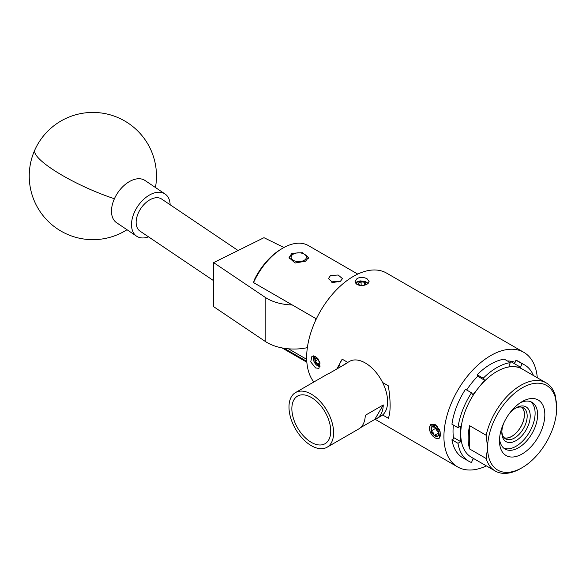 <?xml version="1.0" encoding="UTF-8"?>
<svg xmlns="http://www.w3.org/2000/svg" width="586" height="586" viewBox="0 0 586 586"><rect width="100%" height="100%" fill="white"/><g stroke="black" fill="none" stroke-linecap="round" stroke-linejoin="round"><path stroke-width="0.88" d="M213.634 280.694L140.032 231.133A19.338 11.991 -56 0 1 139.607 210.462A19.338 11.991 -56 0 1 158.813 197.878A19.338 11.991 -56 0 1 161.641 199.042L238.077 250.515M148.536 236.854A25.447 15.778 -56 0 1 140.618 237.784A25.447 15.778 -56 0 1 136.619 236.195L116.599 222.717A25.447 15.778 -56 0 1 114.416 198.735A25.447 15.778 -56 0 1 141.028 178.913A25.447 15.778 -56 0 1 145.028 180.495L165.047 193.981A25.447 15.778 -56 0 1 170.145 204.77M136.619 236.195A25.447 15.778 -56 0 1 135.959 209.195A25.447 15.778 -56 0 1 161.047 192.391A25.447 15.778 -56 0 1 165.047 193.981M283.946 247.504L263.978 237.696L213.634 262.616L265.165 297.314A38.075 21.982 -0 0 0 292.268 304.962M307.357 347.659A38.075 21.982 180 0 1 265.165 341.367L213.634 306.668L213.634 262.616M320.073 404.941A27.483 15.866 -120 0 0 297.849 395.938A27.483 15.866 -120 0 0 302.53 434.871A27.483 15.866 -120 0 0 325.333 443.536A27.483 15.866 -120 0 0 320.073 404.941M327.076 447.235A31.556 18.217 60 0 1 301.226 437.083A31.556 18.217 60 0 1 295.52 392.576A31.556 18.217 60 0 1 321.37 402.728A31.556 18.217 60 0 1 327.076 447.235L358.749 428.952A31.556 18.217 -120 0 0 365.276 415.328L383.266 404.941A31.556 18.217 60 0 1 376.747 418.558A31.556 18.217 60 0 1 374.762 419.444L360.507 427.677M343.425 365.173A31.556 18.217 60 0 1 345.191 363.906L349.505 361.408A31.556 18.217 60 0 1 375.355 371.561A31.556 18.217 60 0 1 381.061 416.067L376.747 418.558M345.191 363.906A31.556 18.217 60 0 1 347.168 363.012L329.171 373.407A31.556 18.217 -120 0 0 327.193 374.293L295.52 392.576M374.762 419.444L383.266 404.941M295.227 261.144A7.633 4.41 0 0 0 304.903 259.832A7.633 4.41 0 0 0 304.134 254.112A7.633 4.41 0 0 0 302.251 253.313A7.633 4.41 0 0 0 293.337 254.112A7.633 4.41 0 0 0 295.227 261.144M304.134 254.112L305.489 254.895A9.544 5.508 180 0 1 308.265 258.441M289.198 258.646A9.544 5.508 180 0 1 291.989 254.895L293.337 254.112M363.423 285.411A3.179 1.839 -0 0 0 362.895 285.294A3.179 1.839 -0 0 0 360.449 285.499M365.115 285.023A3.67 2.124 -0 0 0 365.635 284.371A3.67 2.124 -0 0 0 364.668 282.32A3.67 2.124 -0 0 0 361.115 281.778A3.67 2.124 -0 0 0 358.529 283.287A3.67 2.124 -0 0 0 358.537 284.386A3.67 2.124 -0 0 0 359.482 285.323A3.67 2.124 -0 0 0 359.489 285.331A3.67 2.124 -0 0 0 359.57 285.375M365.635 284.371L364.668 282.32L361.115 281.778L358.529 283.287L359.489 285.331M368.191 283.353L365.569 281.61L360.244 280.884L357.672 281.47L357.299 282.122L360.778 281.068L364.543 281.346L367.451 282.877L367.788 283.705M367.7 283.771A5.618 3.245 -0 0 0 367.451 282.877M363.518 285.397L361.115 285.023L360.331 285.485M357.299 282.122A5.618 3.245 -0 0 0 356.478 284.078M357.672 281.47A7.025 4.058 -0 0 0 355.57 283.111M364.668 285.148L364.668 282.32M361.115 285.023L361.115 281.778M318.081 358.874A3.179 1.839 -120 0 0 319.026 360.954A3.179 1.839 -120 0 0 319.495 361.496M317.539 358.178A3.67 2.124 -120 0 0 317.451 358.127A3.67 2.124 -120 0 0 315.29 358.222A3.67 2.124 -120 0 0 315.129 361.123A3.67 2.124 -120 0 0 316.022 362.8A3.67 2.124 -120 0 0 317.297 364.023A3.67 2.124 -120 0 0 319.619 364.031A3.67 2.124 -120 0 0 320.007 363.152M317.612 358.222L315.29 358.222L315.129 361.123L316.565 362.375L317.297 364.023L319.619 364.031L319.934 363.086M317.986 358.735L317.942 359.496L319.56 361.672M313.635 355.849L313.539 359.636L314.982 356.83M313.539 359.636A5.618 3.245 -120 0 0 316.213 364.77A5.618 3.245 -120 0 0 320.22 366.016M313.254 356.918A7.025 4.058 -120 0 0 314.089 361.687L320.066 366.763M315.664 356.544L315.048 356.786M317.942 359.496L315.129 361.123M319.853 362.551L317.297 364.023M435.794 427.553A4.769 2.754 -120 0 0 436.988 430.754A4.769 2.754 -120 0 0 438.724 432.629M432.439 433.464A5.508 3.179 -120 0 0 434.27 435.493A5.508 3.179 -120 0 0 437.925 436.043A5.508 3.179 -120 0 0 438.819 433.691A5.508 3.179 -120 0 0 438.577 431.985A5.508 3.179 -120 0 0 435.581 427.384A5.508 3.179 -120 0 0 434.922 426.938A5.508 3.179 -120 0 0 431.926 426.835A5.508 3.179 -120 0 0 431.274 430.886A5.508 3.179 -120 0 0 432.439 433.464M435.581 427.384L431.926 426.835L431.274 430.886L433.288 432.893L434.27 435.493L437.925 436.043L438.738 433.896M430.688 424.279L430.234 425.48L430.717 424.967A7.735 4.468 -120 0 0 431.428 434.277A7.735 4.468 -120 0 0 439.134 437.903A7.735 4.468 -120 0 0 438.416 428.593A7.735 4.468 -120 0 0 430.717 424.975L435.347 425.377L439.463 429.67M435.654 427.436L435.486 428.454L438.789 433.105M437.31 426.308L434.753 424.66L431.106 424.703M435.486 428.454L431.274 430.886M438.482 433.061L434.27 435.493M504.15 437.764A17.814 10.284 120 0 0 511.783 436.336A17.814 10.284 120 0 0 523.071 421.73A17.814 10.284 120 0 0 521.804 407.189M501.865 431.516A17.917 10.343 120 0 0 505.55 438.877A17.917 10.343 120 0 0 514.508 437.991A17.917 10.343 120 0 0 526.213 422.206A17.917 10.343 120 0 0 523.466 407.849A17.917 10.343 120 0 0 515.248 408.332M504.297 437.91A17.917 10.343 120 0 0 511.783 436.416A17.917 10.343 120 0 0 523.086 421.876A17.917 10.343 120 0 0 522.001 407.241M503.821 422.938A20.07 11.588 120 0 0 501.843 432.431A20.07 11.588 120 0 0 516.032 440.628A20.07 11.588 120 0 0 530.22 416.045A20.07 11.588 120 0 0 516.032 407.856L516.032 407.856A20.07 11.588 120 0 0 508.802 414.317M522.148 467.665L520.712 468.5A50.894 29.388 -60 0 1 495.258 471.019A50.894 29.388 -60 0 1 486.16 458.523L487.596 447.719A48.865 28.209 120 0 0 522.148 467.665A48.865 28.209 120 0 0 556.7 407.827A48.865 28.209 120 0 0 522.148 387.881A48.865 28.209 120 0 0 487.596 447.719L486.16 435.252L469.606 425.692A50.894 29.388 120 0 0 468.163 438.16A50.894 29.388 120 0 0 469.606 448.964L486.16 458.523M466.668 389.998A53.289 30.765 120 0 1 478.015 375.978L477.165 374.769A55.655 32.135 120 0 1 504.253 359.137L510.281 362.617L508.89 366.199L514.735 366.726A50.894 29.388 120 0 0 478.747 387.5A50.894 29.388 120 0 0 460.75 433.882A50.894 29.388 120 0 0 471.291 457.183L495.258 471.019M499.55 438.65A26.978 15.573 120 0 0 505.066 449.059A26.978 15.573 120 0 0 525.847 441.829A26.978 15.573 120 0 0 537.626 414.683A26.978 15.573 120 0 0 532.037 402.333A26.978 15.573 120 0 0 520.273 402.765M503.865 448.224A26.978 15.573 120 0 0 524.148 439.485A26.978 15.573 120 0 0 535.106 413.225A26.978 15.573 120 0 0 530.718 401.71M544.826 414.683A32.069 18.51 120 0 0 522.148 401.593A32.069 18.51 120 0 0 499.477 440.862A32.069 18.51 120 0 0 522.148 453.952A32.069 18.51 120 0 0 544.826 414.683M357.753 274.087L308.353 245.563A50.894 29.388 120 0 0 282.906 248.09A50.894 29.388 120 0 0 282.327 248.427A50.894 29.388 120 0 0 253.533 282.584L316.352 318.857M291.901 253.284L302.427 252.713L308.412 257.606L305.577 261.18L295.044 263.033L289.066 257.606L291.901 253.284M330.482 275.559L338.137 275.017L342.473 278.621L340.415 281.295L332.767 282.511L328.424 278.621L330.482 275.559M357.116 284.503L355.057 281.485L357.116 278.467C360.427 276.995 363.738 277.097 367.048 278.768L369.107 281.485L367.048 284.203C363.745 285.873 360.434 285.975 357.116 284.503M315.561 367.949L310.741 361.892L311.913 356.215L315.561 356.486L319.919 362.8L318.938 368.374L315.561 367.949M431.091 433.728L431.054 424.33L435.273 424.63L440.262 431.926L439.148 438.343M382.621 414.969L388.335 418.265C390.723 412.075 390.723 401.263 388.335 385.822L382.621 382.526M347.776 362.404L342.239 359.211A38.171 22.041 -120 0 0 338.715 367.898M336.796 369.004L342.239 359.211M537.296 377.75A66.167 38.2 120 0 0 523.789 352.318A66.167 38.2 120 0 0 490.709 355.592A66.167 38.2 120 0 0 447.484 413.899A66.167 38.2 120 0 0 457.629 466.925A66.167 38.2 120 0 0 486.402 465.907M523.789 352.318L386.526 273.069A66.167 38.2 120 0 0 353.446 276.343A66.167 38.2 120 0 0 312.492 327.896A66.167 38.2 120 0 0 313.84 381.999M453.403 425.055A53.289 30.765 120 0 0 453.637 438.819L451.938 439.8A55.655 32.135 120 0 0 462.881 457.82L468.91 461.307A55.655 32.135 120 0 0 471.51 462.544L472.902 458.963L474.645 459.116M510.281 362.617A55.655 32.135 120 0 0 483.201 378.256L484.593 380.233L472.902 394.774L471.51 392.796L465.482 389.309A55.655 32.135 120 0 0 451.938 424.213L457.966 427.699L460.75 426.088L460.75 441.676L453.425 437.442M533.45 375.523A55.655 32.135 120 0 0 524.565 364.902L518.537 361.423A55.655 32.135 120 0 0 515.936 360.178L515.087 362.368A53.289 30.765 120 0 0 507.439 360.976M331.464 282.152A7.025 4.058 180 0 1 338.942 281.969M288.437 348.802L306.69 359.335M306.786 361.364L284.115 348.274M316.345 318.865L253.533 282.584L254.368 279.749A48.828 28.194 -60 0 1 280.914 249.27L282.327 248.427M315.935 318.63A20.356 11.757 120 0 0 315.451 320.776M315.261 321.187A19.338 11.163 -60 0 1 315.781 318.535M515.936 360.178L521.972 363.657L520.58 367.246L509.937 361.101M524.565 364.902A55.655 32.135 120 0 0 521.972 363.657M477.165 374.769L483.201 378.256M471.51 392.796A55.655 32.135 120 0 0 457.966 427.699M451.938 439.8L457.966 443.28L460.75 441.676M457.966 443.28A55.655 32.135 120 0 0 468.91 461.307M486.16 435.252A50.894 29.388 -60 0 1 546.159 382.863L522.192 369.026A50.894 29.388 120 0 0 514.735 366.726L520.58 367.246M546.159 382.863A50.894 29.388 -60 0 1 555.257 395.36L556.7 407.827M469.606 425.692L469.606 448.964M484.593 380.233L477.729 376.271M155.444 187.505A63.625 63.625 0 0 0 34.845 149.928A63.625 13.295 24.2 0 0 51.861 168.871A63.625 13.295 24.2 0 0 114.416 198.735M265.165 297.314L265.165 341.367M34.845 149.928A63.625 63.625 0 0 0 127.008 229.727M457.629 466.925L375.157 419.312M282.027 347.916L306.859 362.243"/></g></svg>
